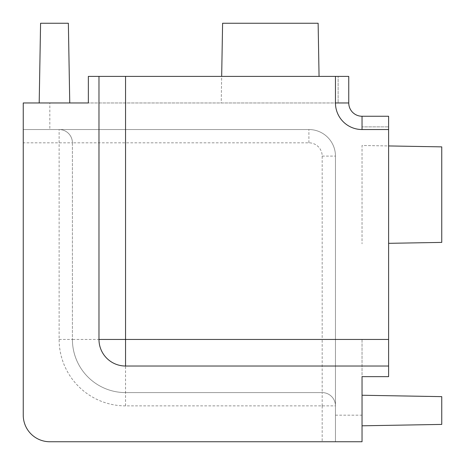 <?xml version="1.0" encoding="UTF-8"?>
<svg xmlns="http://www.w3.org/2000/svg" width="465" height="465" viewBox="0 0 465 465"><rect width="100%" height="100%" fill="white"/><g stroke="black" fill="none" stroke-linecap="round" stroke-linejoin="round"><path stroke-width="0.35" stroke-dasharray="2.33 1.74" d="M322.181 405.881L322.181 392.594A13.287 13.287 0 0 1 335.463 405.881L125.55 405.881L125.55 392.594L322.181 392.594A13.287 13.287 0 0 1 335.463 405.881L335.463 441.75L322.181 441.75L322.181 405.881M125.55 405.881A66.431 66.431 0 0 1 59.119 339.45L59.119 129.537A13.287 13.287 0 0 1 72.406 142.819L23.25 142.819L23.25 129.537L308.894 129.537A26.569 26.569 0 0 1 335.463 156.106L335.463 405.881A13.287 13.287 0 0 0 322.181 392.594L322.181 339.45L335.463 339.45M125.55 129.537L125.55 339.45L72.406 339.45A53.144 53.144 0 0 0 125.55 392.594L125.55 339.45L322.181 339.45L322.181 156.106A13.287 13.287 0 0 0 308.894 142.819L72.406 142.819L72.406 339.45A53.144 53.144 0 0 0 125.55 392.594L322.181 392.594M59.119 339.45L72.406 339.45L72.406 142.819A13.287 13.287 0 0 0 59.119 129.537M335.463 415.181L362.037 415.181L362.037 441.75L335.463 441.75L335.463 156.106A26.569 26.569 0 0 0 308.894 129.537L23.25 129.537L23.25 102.963L49.819 102.963L49.819 129.537M49.819 102.963L338.119 102.963L338.119 76.394L338.119 102.963L88.35 102.963L88.35 76.394L348.75 76.394L348.75 102.963A13.287 13.287 0 0 0 362.037 116.25L388.606 116.25L388.606 126.881L362.037 126.881L388.606 126.881L388.606 376.65L362.037 376.65L362.037 339.45L388.606 339.45M319.06 76.394L318.13 23.25L222.601 23.25L221.206 102.963L319.519 102.963L221.206 102.963L221.671 76.394M39.194 102.963L40.583 23.25L68.361 23.25L40.583 23.25L39.194 102.963L69.75 102.963L39.194 102.963L69.75 102.963L68.361 23.25L40.583 23.25L39.194 102.963L69.75 102.963L68.361 23.25L69.75 102.963M388.606 243.329L441.75 242.399L441.75 146.87L362.037 145.481L362.037 243.794L362.037 145.481L388.606 145.94M362.037 425.806L441.75 424.417L441.75 396.639L441.75 424.417L362.037 425.806L362.037 395.25L441.75 396.639L441.75 424.417L362.037 425.806L362.037 395.25L441.75 396.639L362.037 395.25L362.037 425.806L362.037 395.25M23.25 142.819L23.25 415.181A26.569 26.569 0 0 0 49.819 441.75L322.181 441.75M362.037 415.181L362.037 339.45M98.981 76.394L98.981 339.45A26.569 26.569 0 0 0 125.55 366.019L388.606 366.019M322.181 156.106L335.463 156.106M308.894 142.819L308.894 129.537M125.55 102.963L125.55 76.394"/><path stroke-width="0.7" d="M335.463 76.394L335.463 102.963A26.569 26.569 0 0 0 362.037 129.537L388.606 129.537L388.606 116.25L362.037 116.25A13.287 13.287 0 0 1 348.75 102.963L348.75 76.394L88.35 76.394L88.35 102.963L23.25 102.963L23.25 415.181A26.569 26.569 0 0 0 49.819 441.75L362.037 441.75L362.037 376.65L388.606 376.65L388.606 366.019L125.55 366.019L125.55 339.45L98.981 339.45A26.569 26.569 0 0 0 125.55 366.019M388.606 129.537L388.606 366.019M221.671 76.394L222.601 23.25L318.13 23.25L319.06 76.394M39.194 102.963L40.583 23.25L68.361 23.25L69.75 102.963M388.606 243.329L441.75 242.399L441.75 146.87L388.606 145.94M362.037 425.806L441.75 424.417L441.75 396.639L362.037 395.25M98.981 339.45L98.981 76.394M335.463 102.963L348.75 102.963M362.037 129.537L362.037 116.25M388.606 339.45L125.55 339.45L125.55 76.394"/></g></svg>
